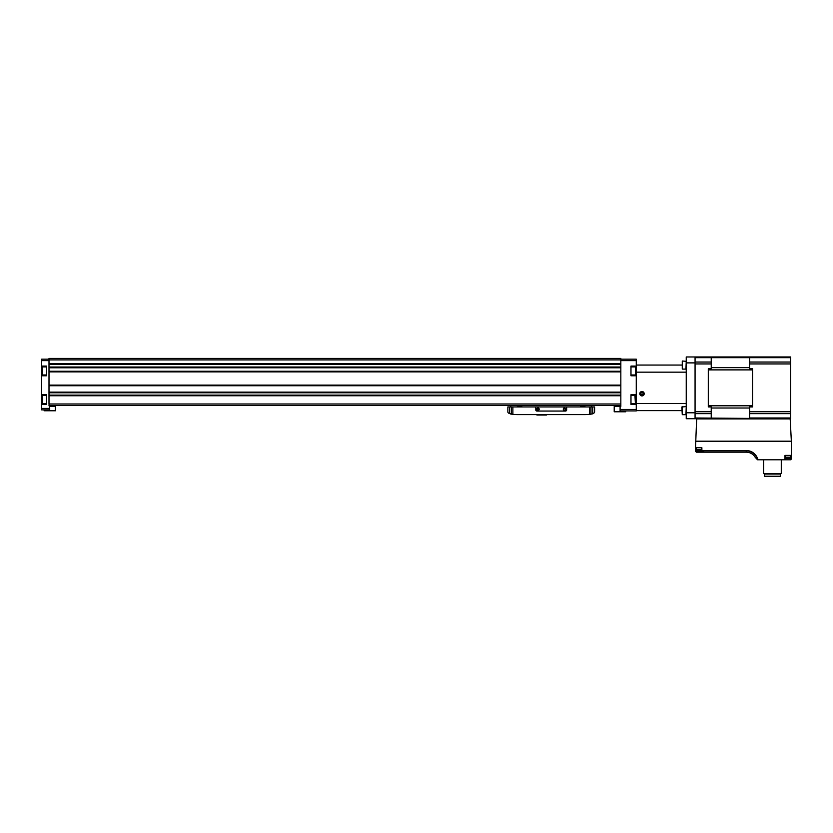 <?xml version="1.0" encoding="UTF-8"?>
<svg xmlns="http://www.w3.org/2000/svg" width="833" height="833" viewBox="0 0 833 833"><rect width="100%" height="100%" fill="white"/><g stroke="black" fill="none" stroke-linecap="round" stroke-linejoin="round"><path stroke-width="1.25" d="M620.835 359.169L636.266 359.169L636.266 366.083L630.977 366.083L630.977 375.777L636.266 375.777L636.266 394.748L630.977 394.748L630.977 404.442L636.266 404.442L636.266 410.919L620.096 410.919L620.096 406.431L620.835 406.431L620.835 358.44L49.001 358.44L49.001 371.653L620.835 371.653M42.233 372.674L42.233 369.186M42.233 372.986L42.233 368.873M42.233 401.339L42.233 397.851M42.233 401.652L42.233 397.539M41.65 404.442L41.65 394.748L46.648 394.748L46.648 404.442L41.65 404.442L41.65 409.888L49.73 409.888L49.001 404.005L620.835 404.005M41.65 375.777L41.65 366.083L46.648 366.083L46.648 375.777L41.65 375.777L41.65 394.748M49.001 359.169L41.65 359.169L41.65 366.083M49.001 371.653L49.001 395.134L620.835 395.134M49.001 363.782L620.835 363.771L49.001 363.782M49.001 395.134L49.001 404.005M49.001 405.473L620.835 405.473M625.677 410.919L625.677 411.794L614.213 411.794L614.213 406.504L614.504 411.794M615.681 406.504L615.681 405.494L620.096 405.494L620.096 406.504L614.504 406.504M55.613 410.763L55.613 406.504L55.613 410.763L44.149 410.763L44.149 409.888M55.613 406.504L49.73 406.504L49.73 405.494L54.145 405.494L54.145 406.504M636.266 401.964L635.381 401.964M630.977 394.748L630.977 395.55L634.944 395.55L635.381 397.539M636.266 400.475L635.381 400.475M635.381 401.652L635.381 395.998M635.381 401.339L635.381 400.121M635.381 372.986L635.381 368.873M635.381 369.186L635.381 370.404M592.752 406.941L592.752 413.397A44.097 44.097 0 0 0 593.408 413.272A1.468 1.468 0 0 0 594.595 411.835L594.595 406.941L507.859 406.941L507.859 411.835A1.468 1.468 0 0 0 509.036 413.272A44.097 44.097 0 0 0 509.702 413.397L509.702 406.941M592.18 413.949A44.097 44.097 0 0 1 584.672 414.584L517.782 414.584A44.097 44.097 0 0 1 510.265 413.949M584.672 414.584L517.782 414.584M591.649 406.941L591.649 405.473M586.463 405.473A36.746 36.746 0 0 0 580.622 406.796L580.622 405.473M521.822 405.473L521.822 406.796A36.746 36.746 0 0 0 515.981 405.473M510.796 405.473L510.796 406.941M589.577 406.941L589.577 414.313L592.773 413.834M509.681 413.397L512.878 414.313L512.878 406.941M546.448 415.032L536.889 415.032M535.786 406.941L535.786 409.888A1.177 1.177 0 0 0 536.962 411.065L565.482 411.065A1.177 1.177 0 0 0 566.659 409.888L566.659 406.941M539.17 409.149A1.177 1.177 0 0 1 537.41 410.169A1.177 1.177 0 0 1 537.41 408.128A1.177 1.177 0 0 1 539.17 409.149M565.628 409.149A1.177 1.177 0 0 1 563.868 410.169A1.177 1.177 0 0 1 563.868 408.128A1.177 1.177 0 0 1 565.628 409.149M565.357 409.149A0.895 0.895 0 0 1 564.003 409.93A0.895 0.895 0 0 1 564.003 408.368A0.895 0.895 0 0 1 565.357 409.149M538.889 409.149A0.895 0.895 0 0 1 537.545 409.93A0.895 0.895 0 0 1 537.545 408.368A0.895 0.895 0 0 1 538.889 409.149M686.246 412.783L686.246 356.961L695.066 356.961L695.066 412.783L686.246 412.783L686.246 418.707L695.066 418.707L695.066 412.783M686.246 362.886L695.066 362.886M644.201 393.717A2.207 2.207 0 0 1 640.9 395.623A2.207 2.207 0 0 1 640.9 391.802A2.207 2.207 0 0 1 644.201 393.717M636.266 404.442L636.266 372.164L686.246 372.164M636.266 403.505L686.246 403.505M636.266 365.052L681.831 365.052M636.266 372.164L636.266 366.083M636.266 410.617L681.831 410.617M685.934 406.577L681.831 407.014L682.279 414.667L685.934 414.667L686.246 406.889M682.279 406.577L682.279 414.667M682.279 361.012L682.279 369.092L685.934 369.092L686.246 361.324L682.279 361.012L682.279 369.092M641.993 392.447A1.27 1.27 0 0 1 643.097 393.082L641.993 392.447L640.9 393.082A1.27 1.27 0 0 1 641.993 392.447L643.097 393.082A1.27 1.27 0 0 1 643.097 394.353L643.097 393.082L643.097 394.353A1.27 1.27 0 0 1 641.993 394.988L643.097 394.353L641.993 394.988A1.27 1.27 0 0 1 640.9 393.082L640.9 394.353L641.993 394.988L640.9 394.353L640.9 393.082L641.993 392.447M643.753 393.717A1.749 1.749 0 0 1 641.118 395.238A1.749 1.749 0 0 1 641.118 392.197A1.749 1.749 0 0 1 643.753 393.717M643.097 393.717A1.104 1.104 0 0 1 641.452 394.665A1.104 1.104 0 0 1 641.452 392.76A1.104 1.104 0 0 1 643.097 393.717M703.666 451.403L701.719 450.872C707.394 451.517 699.512 452.194 696.055 451.653L696.055 447.738L701.573 447.738L701.875 450.528L701.875 447.738L695.503 447.738L696.669 418.926L790.184 418.926L791.35 441.198L791.35 459.056L790.611 459.795L791.35 459.056M695.503 441.198L791.35 441.198M695.503 447.738L695.503 451.413M785.144 455.38L785.28 459.795L757.915 459.795A12.016 12.016 0 0 0 746.222 450.528L701.875 450.528M791.35 455.38L784.988 455.38L784.988 459.795M757.53 459.795L755.229 457.359L757.915 459.795M784.936 458.233L789.684 458.233L790.538 457.223L790.538 455.38L785.28 455.38L785.28 459.795L790.611 459.795M696.242 452.152L746.222 452.152L746.222 450.528M695.066 418.707L711.236 418.707L711.236 406.941L708.3 406.941L708.3 368.727L711.236 368.727L711.236 357.669L749.606 357.669L749.606 368.727L752.543 368.727L752.543 406.941L749.606 406.941L749.606 411.721L790.611 411.721L790.611 356.961L749.606 356.961L749.606 357.669L790.611 357.669M752.543 356.961L708.3 356.961M711.236 411.721L695.066 411.721L695.066 363.948L711.236 363.948M711.236 362.043L695.066 362.043L695.066 357.669L711.236 357.669L711.236 356.961L695.066 356.961M749.606 411.721L749.606 417.999L790.611 417.999L790.611 418.707L695.066 417.999L695.066 413.626L711.236 413.626M790.611 417.999L790.611 411.721M780.323 474.05L764.6 474.05L764.6 476.257L780.323 476.257L780.323 474.05L781.281 473.498L781.281 459.795M764.6 474.05L763.642 473.498L781.281 473.498M755.229 457.359A10.392 10.392 0 0 0 746.222 452.152A10.392 10.392 0 0 1 755.229 457.359M701.313 450.674L701.927 450.591M636.266 360.637L620.835 360.637M636.266 409.44L620.096 409.44M41.65 408.42L49.73 408.42M41.65 360.637L49.001 360.637M49.001 395.748L620.835 395.748M49.001 367.79L620.835 367.79M49.001 371.247L620.835 371.247M49.001 359.908L620.835 359.908M49.001 363.49L620.835 363.49M49.001 364.24L620.835 364.24M49.001 367.03L620.835 367.03M49.001 367.499L620.835 367.499L49.001 367.488M49.001 371.456L620.835 371.456M49.001 371.862L620.835 371.862M49.001 385.106L620.835 385.106M49.001 385.544L620.835 385.544L49.001 385.544M49.001 385.741L620.835 385.741M49.001 392.135L620.835 392.135M49.001 392.333L620.835 392.333L49.001 392.333M49.001 392.77L620.835 392.77M49.001 395.342L620.835 395.342M49.001 395.54L620.835 395.54M623.709 410.919L623.709 411.794M622.313 410.919L622.313 411.794M55.322 406.504L55.322 410.763M47.512 409.888L47.512 410.763M46.117 409.888L46.117 410.763M46.648 403.641L42.681 403.641L42.233 395.998M46.648 374.975L42.681 374.975L42.233 367.332M636.266 403.516L635.246 403.516M635.381 403.193L634.944 395.55M635.381 374.527L635.381 367.332M590.982 414.136L590.982 406.941M511.472 414.136L511.472 406.941M701.584 450.82L746.222 450.82A11.724 11.724 0 0 1 757.614 459.795M711.236 367.655L749.606 367.655M708.3 369.883L752.543 369.883M708.3 405.786L752.543 405.786M711.236 408.014L749.606 408.014M749.606 363.948L790.611 363.948M749.606 362.043L790.611 362.043M749.606 413.626L790.611 413.626M701.719 447.738L701.719 450.684M790.809 455.38L790.809 459.764M697.783 450.674L701.573 450.591M697.179 450.591L696.315 449.57L701.573 449.57M785.28 458.233L789.684 458.233M785.28 457.223L790.538 457.223M46.648 395.55L42.681 395.55M46.648 366.884L42.681 366.884M634.944 403.641L630.977 403.641M634.944 366.884L630.977 366.884M634.944 374.975L630.977 374.975M763.642 473.498L763.642 459.795M696.315 449.57L696.315 447.738"/></g></svg>
